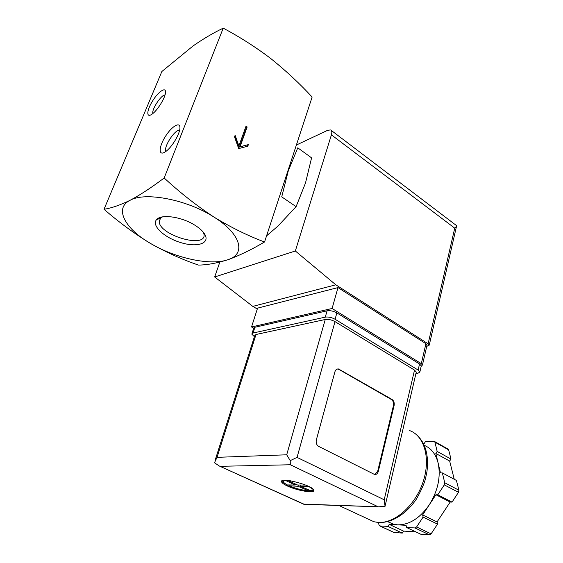 <?xml version="1.0" encoding="UTF-8"?>
<svg xmlns="http://www.w3.org/2000/svg" width="563" height="563" viewBox="0 0 563 563"><rect width="100%" height="100%" fill="white"/><g stroke="black" fill="none" stroke-linecap="round" stroke-linejoin="round"><path stroke-width="0.84" d="M104.028 209.281L161.848 71.515L192.996 45.997C203.271 38.84 213.349 32.893 223.222 28.15L164.164 177.985C151.721 187.388 140.363 194.826 130.081 200.308C120.095 205.136 111.411 208.134 104.028 209.281C119.159 222.427 134.719 233.849 150.715 243.561C175.635 258.368 210.682 265.877 227.931 259.719C246.101 254.23 241.527 234.236 214.046 217.128C197.043 206.023 180.42 192.968 164.164 177.985M264.554 241.977C248.086 235.855 231.252 227.572 214.046 217.128C187.38 199.724 145.247 191.519 130.081 200.308C113.663 208.387 125.296 229.078 150.715 243.561C166.908 252.653 182.848 259.825 198.528 265.082C207.093 264.983 216.896 263.195 227.931 259.719C239.205 255.623 251.408 249.712 264.554 241.977L312.134 97.033C299.558 83.437 285.842 70.657 270.986 58.707C255.919 47.271 239.993 37.088 223.222 28.15M247.157 126.964L246.031 126.161L238.902 145.972L235.116 135.31L234.532 136.908L238.684 148.576L247.804 146.204L248.367 144.614L240.049 146.767L247.157 126.964L246.594 127.266L245.834 126.717M266.573 235.841L277.967 226.073L296.096 206.642L305.491 183.024L311.578 157.865L297.771 147.83L288.27 170.906L281.732 196.874L296.096 206.642M203.524 232.484L204.088 234.806C205.439 248.945 158.294 234.715 159.273 221.273L160.476 218.296L162.475 216.882M194.812 225.158C199.471 228.071 202.743 231.041 204.643 234.074C210.499 243.427 197.339 247.741 180.892 242.639C164.445 237.811 151.025 225.467 156.634 219.577C161.159 213.834 181.645 216.734 194.812 225.158M164.551 152.292L165.818 151.468C171.905 147.274 179.949 133.86 179.921 127.97C180.273 121.136 171.701 126.316 165.388 136.464C158.928 146.535 158.287 155.923 164.551 152.292M151.609 114.43L151.827 114.289C157.302 110.855 165.705 97.237 165.529 92.079C165.719 86.561 158.112 91.945 152.496 101.094C146.76 110.2 146.12 118.047 151.609 114.43M285.469 178.267L288.27 170.906L290.156 163.995M238.902 145.972L238.339 146.26L234.778 136.232M248.367 144.614L239.486 147.056L246.594 127.266M247.291 146.338L247.797 144.902M240.049 146.767L239.486 147.056M165.022 94.929C161.194 94.725 151.278 109.926 152.932 113.452M179.562 130.426C175.22 128.702 162.827 147.914 166.113 151.243M253.66 328.173L251.534 326.969L332.093 308.482L421.307 363.677L422.447 364.979L421.145 366.45M296.377 145.022L327.772 130.264L330.657 129.947C331.903 130.637 332.156 132.277 331.41 134.853L295.336 250.985L335.822 284.808L428.119 343.824L429.238 345.161L426.74 346.372M219.837 262.112L214.665 276.975L252.801 306.385L257.298 309.003M428.119 343.824L454.735 228.156L456.509 226.368L456.473 225.58L455.284 224.651M295.336 250.985L214.665 276.975M335.822 284.808L252.801 306.385M251.534 326.969L257.58 308.13L337.997 287.587L425.924 343.712L426.958 345.422M332.093 308.482L337.997 287.587M287.39 486.003C297.37 490.781 315.181 493.695 313.774 490.218C313.26 485.397 279.262 476.594 281.563 481.837C281.964 482.984 283.9 484.37 287.39 486.003M313.774 490.218L311.072 491.302L308.742 491.267L308.841 490.894L297.975 486.263L289.037 485.82L288.939 486.186L286.215 484.933L286.314 484.567M307.891 490.816L307.109 490.732M286.933 484.884L282.436 481.998L281.796 481.013L281.563 481.837M287.341 484.94L295.237 484.989L285.645 480.535C282.281 481.02 282.844 482.491 287.341 484.94L286.94 484.891M290.487 480.802L287.939 480.535L297.546 485.003L305.625 485.06M309.713 490.669C313.274 490.274 312.845 488.832 308.425 486.348L300.29 486.284L311.17 490.929M387.787 521.711L393.375 524.181L397.577 524.843L389.265 524.392L387.935 526.412L379.779 525.926L378.955 524.857L378.561 522.541M406.071 525.307L397.577 524.843C409.259 524.955 419.829 518.291 429.273 504.835L422.644 514.92L423.102 517.08L416.606 526.961L414.994 527.96L406.493 527.468L406.071 525.307M435.91 494.75L429.273 504.835C438 490.683 440.956 476.777 438.141 463.103L440.498 472.934L442.363 472.92L444.742 482.758L444.306 484.87L437.782 494.778L435.91 494.75L450.161 502.055L437.036 521.964L437.521 524.118L431.096 533.872L429.492 534.85L420.941 534.301L406.493 527.468M423.51 443.665L424.122 443.637L425.431 441.645L433.791 441.258L434.925 442.187L437.162 451.427L435.825 453.468L438.141 463.103C435.797 454.102 431.188 448.19 424.305 445.375M304.534 504.145L378.913 506.813L385.064 506.306L385.162 505.708M215.143 460.217L254.736 335.625L256.017 334.506L325.245 319.495C328.356 319.08 331.614 319.784 335.006 321.621L414.523 370.102L416.275 372.044L416.148 372.558M394.114 405.466C394.543 402.784 393.84 400.765 392.003 399.42L338.49 368.948C336.773 368.8 335.59 369.736 334.929 371.749L316.35 439.886C315.787 442.849 316.568 445.023 318.686 446.41L374.501 474.447C376.344 474.729 377.618 473.694 378.322 471.358L394.114 405.466L393.467 405.522C393.896 402.841 393.192 400.828 391.355 399.484L338.926 369.427L337.343 369.004M254.399 336.688L251.809 334.133L253.069 333.022L325.287 317.131C328.412 316.709 331.677 317.412 335.084 319.263L418.133 370.053L419.864 371.988L417.753 373.403L415.902 373.635M251.985 333.577L253.639 328.398L254.912 327.258L327.089 310.804C330.207 310.361 333.465 311.065 336.857 312.915L419.541 363.972L421.265 365.929L419.864 371.988M303.936 504.321L219.232 465.974L214.482 462.751L217.036 457.339L256.017 334.506M217.036 457.339L286.708 454.798L290.226 460.633L297.053 457.381L335.006 321.621M297.053 457.381L384.198 499.789L385.064 506.306M377.646 506.552L290.311 464.764L290.226 460.633M219.232 465.974L303.837 504.124M387.935 526.412L402.292 533.098L393.783 532.408M389.265 524.392L403.601 531.106L402.292 533.098M415.775 531.859L403.601 531.106M423.102 517.08L437.521 524.118M422.644 514.92L437.036 521.964M437.782 494.778L452.04 502.105L450.161 502.055M442.363 472.92L456.417 480.436L458.908 490.225L458.486 492.315L452.04 502.105M435.825 453.468L449.661 461.055L454.257 479.282M437.162 451.427L450.984 459.049L449.661 461.055M434.502 441.483L447.916 448.971L448.641 449.844L450.984 459.049M374.824 474.51L377.667 471.365L393.467 405.522M298.32 485.01L297.975 486.263M289.22 484.954L288.882 486.165M295.498 484.053L295.237 484.989M300.635 485.025L300.29 486.284M309.066 490.366L308.827 491.274M454.735 228.156L331.41 134.853M421.307 363.677L425.924 343.712M290.072 486.2C296.152 488.635 301.923 490.113 307.384 490.633M366.773 518.424L373.931 521.746L378.392 522.422C395.001 523.569 415.698 505.039 423.249 481.414C430.962 457.825 424.023 435.298 409.259 430.456M290.311 464.764L220.344 466.312M286.708 454.798L325.245 319.495M384.198 499.789L414.523 370.102M253.069 333.022L254.912 327.258M325.287 317.131L327.089 310.804M335.084 319.263L336.857 312.915M418.133 370.053L419.541 363.972M379.976 525.955L394.276 532.584M414.994 527.96L429.492 534.85M416.606 526.961L431.096 533.872M444.306 484.87L458.486 492.315M444.742 482.758L458.908 490.225M434.925 442.187L448.641 449.844M391.355 399.484L392.003 399.42M338.926 369.427L339.559 369.335M377.667 471.365L378.322 471.358M160.603 218.162L159.273 221.273M160.476 218.296L156.634 219.577M455.277 224.658L331.241 130.391M456.473 226.439L429.238 345.161M422.447 364.979L427.043 345.056M289.748 486.165C296.068 488.691 302.085 490.232 307.806 490.795M313.767 490.19L310.262 490.859M414.734 433.292C424.974 441.223 429.055 453.968 426.972 471.534L425.501 478.613C424.382 483.23 421.441 489.923 416.669 498.691C406.669 513.723 392.031 523.027 378.758 522.555L373.931 521.746L338.919 505.49M378.913 506.813L303.936 504.328M385.134 505.834L416.275 372.044M393.375 524.181L387.998 521.662M379.779 525.926L394.086 532.549M337.856 369.039L338.49 368.948"/></g></svg>
